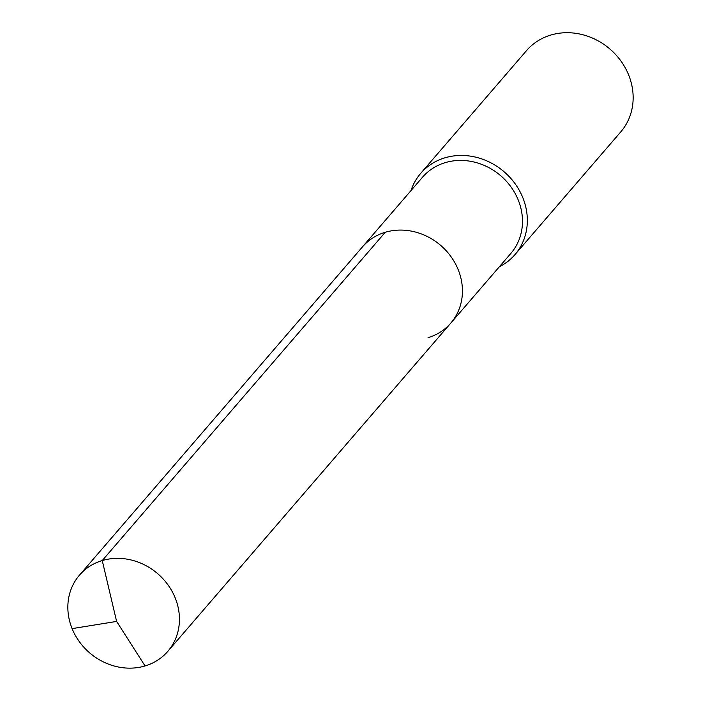 <?xml version="1.0" encoding="UTF-8"?>
<svg xmlns="http://www.w3.org/2000/svg" width="701" height="701" viewBox="0 0 701 701"><rect width="100%" height="100%" fill="white"/><g stroke="black" fill="none" stroke-linecap="round" stroke-linejoin="round"><path stroke-width="1.05" d="M450.822 323.065L167.828 651.334A58.332 52.198 40.8 0 0 167.942 584.836A58.332 52.198 40.8 0 0 102.25 560.555L116.611 621.419L102.25 560.555A58.332 52.198 -139.2 0 0 79.467 575.162L422.501 177.239A58.332 52.198 -139.2 0 1 445.284 162.623A58.332 52.198 40.8 0 1 510.985 186.913A58.332 52.198 40.8 0 1 510.863 253.411L450.822 323.065A58.332 52.198 40.8 0 0 450.936 256.566A58.332 52.198 40.8 0 0 385.243 232.276A58.332 52.198 -139.2 0 0 362.461 246.892A58.332 52.198 -139.2 0 1 385.243 232.276L102.25 560.555L385.243 232.276A58.332 52.198 40.8 0 1 450.936 256.566A58.332 52.198 40.8 0 1 450.822 323.065A58.332 52.198 40.8 0 1 428.039 337.68M420.688 173.384L526.504 50.638A62.223 55.686 -139.2 0 1 550.811 35.05A62.223 55.686 40.8 0 1 620.884 60.952A62.223 55.686 40.8 0 1 620.762 131.884L514.946 254.638A62.223 55.686 40.8 0 0 515.069 183.697A62.223 55.686 40.8 0 0 444.995 157.795A62.223 55.686 -139.2 0 0 420.688 173.384A62.223 55.686 -139.2 0 0 410.988 190.602M514.946 254.638A62.223 55.686 40.8 0 1 499.349 266.774M79.467 575.162A58.332 52.198 -139.2 0 0 79.344 641.669A58.332 52.198 -139.2 0 0 145.046 665.95A58.332 52.198 40.8 0 0 167.828 651.334M72.115 628.631L116.611 621.419L145.046 665.95"/></g></svg>
